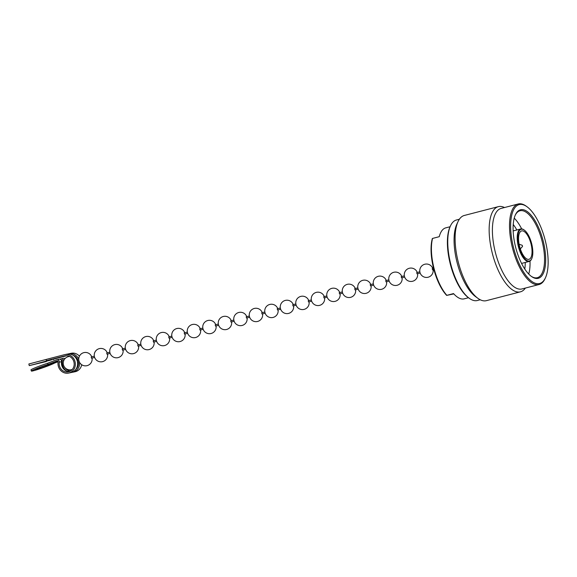 <?xml version="1.0" encoding="UTF-8"?>
<svg xmlns="http://www.w3.org/2000/svg" width="577" height="577" viewBox="0 0 577 577"><rect width="100%" height="100%" fill="white"/><g stroke="black" fill="none" stroke-linecap="round" stroke-linejoin="round"><path stroke-width="0.87" d="M519.459 204.532A40.758 16.25 75.5 0 0 513.472 247.382A40.758 16.25 75.5 0 0 545.438 277.811A40.758 16.25 75.5 0 0 545.308 240.724A40.758 16.25 75.5 0 0 527.017 206.754A40.758 16.25 75.5 0 0 519.459 204.532M527.017 206.754L526.224 206.177A41.594 16.582 75.5 0 0 518.514 203.912A41.594 16.582 75.5 0 0 518.204 203.984A41.594 16.582 75.5 0 0 512.398 247.641A41.594 16.582 75.5 0 0 539.084 284.511A41.594 16.582 75.5 0 0 545.027 278.698L545.438 277.811M515.557 246.942A35.413 14.115 -104.5 0 1 515.441 214.723A35.413 14.115 -104.5 0 1 520.764 209.718A35.413 14.115 -104.5 0 1 543.224 241.164A35.413 14.115 -104.5 0 1 531.453 276.462A35.413 14.115 -104.5 0 1 515.557 246.942M515.239 215.178A34.577 13.783 -104.5 0 1 519.971 210.778A34.577 13.783 -104.5 0 1 520.223 210.72A34.577 13.783 -104.5 0 1 542.149 241.424A34.577 13.783 -104.5 0 1 537.324 277.71A34.577 13.783 -104.5 0 1 531.049 276.167M518.903 246.451A16.365 6.527 -104.5 0 1 521.312 229.242A16.365 6.527 -104.5 0 1 524.342 230.136A16.365 6.527 -104.5 0 1 531.691 243.782A16.365 6.527 -104.5 0 1 531.742 258.669A16.365 6.527 -104.5 0 1 518.903 246.451M531.633 258.885A16.783 6.693 -104.5 0 1 531.532 259.109A16.783 6.693 -104.5 0 1 529.138 261.46A16.783 6.693 -104.5 0 1 518.37 246.581A16.783 6.693 -104.5 0 1 520.714 228.968A16.783 6.693 -104.5 0 1 520.836 228.932A16.783 6.693 -104.5 0 1 523.945 229.848A16.783 6.693 -104.5 0 1 524.147 229.999M539.084 284.511L521.969 288.947A41.594 16.582 -104.5 0 1 495.282 252.077A41.594 16.582 75.5 0 1 501.096 208.42L518.204 203.984M522.531 246.458L522.228 245.283L522.531 246.458L520.317 248.889M519.567 246.314A14.67 5.849 75.5 0 0 528.979 259.311A14.67 5.849 75.5 0 0 531.028 243.92A14.67 5.849 75.5 0 0 521.615 230.915A14.67 5.849 75.5 0 0 519.567 246.314M525.25 262.463A31.014 12.362 -104.5 0 1 524.774 269.019M516.826 229.971A31.014 12.362 75.5 0 0 513.227 224.482M521.666 228.889A34.577 13.783 75.5 0 0 514.23 218.156M530.003 261.056A34.577 13.783 -104.5 0 1 528.72 274.053M504.5 207.54A44.003 17.541 75.5 0 0 498.348 206.645A44.003 17.541 75.5 0 0 492.203 252.827A44.003 17.541 -104.5 0 0 520.432 291.832A44.003 17.541 -104.5 0 0 525.373 288.06M520.432 291.832L486.397 300.66A44.003 17.541 -104.5 0 1 477.915 298.338A44.003 17.541 -104.5 0 1 458.167 261.655A44.003 17.541 75.5 0 1 458.023 221.618A44.003 17.541 75.5 0 1 464.312 215.466L498.348 206.645M458.023 221.618L456.833 224.172A41.594 16.582 75.5 0 0 456.962 262.016A41.594 16.582 -104.5 0 0 475.636 296.686L477.915 298.338M459.371 219.238L456.45 219.996A41.594 16.582 75.5 0 0 450.507 225.809L450.096 226.696A40.758 16.25 75.5 0 0 450.226 263.776A40.758 16.25 75.5 0 0 468.517 297.754L469.31 298.323A41.594 16.582 75.5 0 0 477.33 300.516L480.252 299.759M450.507 225.809A41.594 16.582 75.5 0 0 450.644 263.653A41.594 16.582 75.5 0 0 469.31 298.323M446.836 295.323L446.656 295.402A35.832 14.288 -104.5 0 1 432.361 238.503L432.548 238.431A36.668 14.62 75.5 0 0 433.962 268.074A36.668 14.62 75.5 0 0 446.836 295.323L453.536 293.585A36.668 14.62 75.5 0 0 464.189 298.843L468.481 297.725M450.082 226.732L445.783 227.85A36.668 14.62 75.5 0 0 439.241 236.693L432.548 238.431M446.656 295.402L453.818 293.902M434.315 271.053A4.4 1.753 -104.5 0 1 433.478 268.832A4.4 1.753 75.5 0 1 433.176 266.653M94.325 356.204L91.209 357.012L91.519 358.23L94.635 357.423M110.142 353.398L107.026 354.206L106.709 352.987L109.825 352.186M125.324 348.162L122.209 348.97L122.519 350.189L125.642 349.381M140.824 344.144L137.715 344.952L138.033 346.171M156.641 341.346L153.525 342.154L153.215 340.935L156.324 340.127M172.141 337.321L169.032 338.129L168.722 336.91M187.64 333.304L184.532 334.112L184.214 332.893L187.33 332.092M203.147 329.287L200.031 330.094L199.714 328.876L202.83 328.068M218.647 325.269L215.531 326.077L215.214 324.858L218.33 324.05M233.829 320.033L230.721 320.841L231.038 322.053M249.646 317.227L246.538 318.035L246.22 316.823L249.329 316.016M265.146 313.21L262.037 314.018L261.727 312.799M280.653 309.193L277.537 310L277.22 308.782L280.335 307.974M296.152 305.175L293.037 305.983L292.719 304.764L295.835 303.956M311.652 301.158L308.536 301.959L308.226 300.747L311.335 299.939M326.834 295.922L323.726 296.729L324.043 297.941M342.651 293.116L339.543 293.924L339.226 292.705L342.341 291.897M358.151 289.099L355.043 289.906L354.732 288.688M373.341 283.862L370.225 284.67L370.549 285.882M389.158 281.064L386.042 281.864L385.724 280.653L388.84 279.845M404.657 277.039L401.542 277.847L401.231 276.628L404.34 275.828M419.84 271.803L416.731 272.611L417.041 273.83L420.157 273.022M433.673 269.517L432.548 269.812L432.231 268.593L433.356 268.305M31.403 371.069L30.985 369.886A12.571 0.743 -19.6 0 1 37.916 366.691A12.571 0.743 -19.6 0 1 47.588 363.25L56.654 359.76A2.099 1.919 78.2 0 1 59.258 362.168A8.172 7.494 -101.8 0 0 68.338 371.855A8.172 7.494 -101.8 0 0 68.656 371.783A8.172 7.494 -101.8 0 0 73.964 362.147A8.172 7.494 -101.8 0 0 64.992 355.858A8.172 7.494 -101.8 0 0 64.674 355.93L46.391 360.675L46.088 359.457L64.372 354.711A9.427 8.648 78.2 0 1 64.739 354.624A9.427 8.648 78.2 0 1 75.082 361.887A9.427 8.648 78.2 0 1 68.966 373.002A9.427 8.648 78.2 0 1 68.591 373.088A9.427 8.648 78.2 0 1 58.118 361.902A0.837 0.772 -101.8 0 0 57.08 360.942L48.006 364.433A12.571 0.743 160.4 0 0 38.342 367.874A12.571 0.743 160.4 0 0 31.403 371.069A12.571 0.743 160.4 0 0 48.158 365.818A12.571 0.743 160.4 0 0 54.555 363.07L58.126 361.692M71.858 372.338A9.427 8.648 -101.8 0 0 72.853 372.201A9.427 8.648 -101.8 0 0 73.221 372.115A9.427 8.648 -101.8 0 0 79.561 362.378M78.739 359.175A9.427 8.648 -101.8 0 0 68.995 353.737A9.427 8.648 -101.8 0 0 68.627 353.824L67.877 354.018M68.995 353.737L71.288 353.261A9.427 8.648 78.2 0 1 79.431 356.175M81.71 364.729A9.427 8.648 78.2 0 1 75.508 371.631A9.427 8.648 78.2 0 1 75.14 371.718L72.853 372.201M64.739 354.624L67.026 354.148A9.427 8.648 78.2 0 1 77.376 361.411A9.427 8.648 78.2 0 1 71.252 372.518A9.427 8.648 78.2 0 1 70.884 372.605L68.591 373.088M51.403 359.918L29.261 365.616L46.362 361.527L33.322 364.592L65.901 355.728M29.261 365.616L28.85 363.986L46.088 359.457M53.372 359.514L53.264 359.103L53.647 359.485M70.271 369.871A8.172 7.494 -101.8 0 0 71.433 370.333M70.394 371.069A8.172 7.494 78.2 0 1 64.833 367.52M69.464 371.516A8.172 7.494 78.2 0 1 61.551 361.685A2.099 1.919 78.2 0 0 59.222 359.204L56.928 359.68M58.025 361.332L51.086 364A8.381 0.498 -19.6 0 1 51.144 364.037A8.381 0.498 -19.6 0 1 46.521 366.164A8.381 0.498 -19.6 0 1 35.356 369.662A8.381 0.498 -19.6 0 1 39.972 367.527A8.381 0.498 -19.6 0 1 49.124 364.412L57.801 361.065M60.015 359.219L60.91 358.872A2.099 1.919 78.2 0 1 61.184 358.793L63.477 358.31A2.099 1.919 78.2 0 1 64.977 358.663M66.759 355.72L53.56 359.146M62.064 360.178L61.4 360.43M61.22 360.098L61.335 360.055A0.837 0.772 78.2 0 1 62.374 361.014A9.427 8.648 -101.8 0 0 66.867 371.119M61.184 358.793A2.099 1.919 78.2 0 1 63.52 361.238M73.012 355.23A8.172 7.494 78.2 0 1 77.989 360.437M78.299 361.656A8.172 7.494 78.2 0 1 75.94 369.222M46.391 360.675L51.303 359.514M66.348 355.713L53.264 359.103M48.006 364.433L47.588 363.25M59.258 362.168L61.551 361.685M64.674 355.93L65.316 355.8M522.228 245.283L519.112 244.237M513.141 230.93L520.714 228.968M524.342 230.136L523.945 229.848M531.742 258.669L531.532 259.109M521.565 263.422L529.138 261.46M69.608 356.478A6.708 6.708 0 0 0 63.434 364.808A6.708 6.708 0 0 0 72.32 369.446M91.743 356.867A6.708 6.708 0 0 0 84.069 352.59A6.708 6.708 0 0 0 78.941 360.791A6.708 6.708 0 0 0 86.81 365.717A6.708 6.708 0 0 0 92.06 358.086M107.243 352.85A6.708 6.708 0 0 0 99.569 348.573A6.708 6.708 0 0 0 94.44 356.766A6.708 6.708 0 0 0 102.317 361.7A6.708 6.708 0 0 0 107.56 354.069M122.75 348.833A6.708 6.708 0 0 0 115.068 344.556A6.708 6.708 0 0 0 109.94 352.749A6.708 6.708 0 0 0 117.816 357.682A6.708 6.708 0 0 0 123.06 350.051M138.249 344.815A6.708 6.708 0 0 0 130.575 340.531A6.708 6.708 0 0 0 125.44 348.732A6.708 6.708 0 0 0 133.316 353.658A6.708 6.708 0 0 0 138.567 346.034M153.749 340.798A6.708 6.708 0 0 0 146.075 336.514A6.708 6.708 0 0 0 140.939 344.714A6.708 6.708 0 0 0 148.816 349.64A6.708 6.708 0 0 0 154.066 342.01M169.249 336.773A6.708 6.708 0 0 0 161.574 332.496A6.708 6.708 0 0 0 156.439 340.69A6.708 6.708 0 0 0 164.315 345.623A6.708 6.708 0 0 0 169.566 337.992M184.748 332.756A6.708 6.708 0 0 0 177.074 328.479A6.708 6.708 0 0 0 171.946 336.672A6.708 6.708 0 0 0 179.815 341.606A6.708 6.708 0 0 0 185.066 333.975M200.255 328.739A6.708 6.708 0 0 0 192.574 324.462A6.708 6.708 0 0 0 187.446 332.655A6.708 6.708 0 0 0 195.322 337.588A6.708 6.708 0 0 0 200.565 329.957M215.755 324.721A6.708 6.708 0 0 0 208.081 320.437A6.708 6.708 0 0 0 202.945 328.638A6.708 6.708 0 0 0 210.821 333.564A6.708 6.708 0 0 0 216.065 325.933M231.254 320.704A6.708 6.708 0 0 0 223.58 316.42A6.708 6.708 0 0 0 218.445 324.62A6.708 6.708 0 0 0 226.321 329.546A6.708 6.708 0 0 0 231.572 321.916M246.754 316.679A6.708 6.708 0 0 0 239.08 312.402A6.708 6.708 0 0 0 233.945 320.596A6.708 6.708 0 0 0 241.821 325.529A6.708 6.708 0 0 0 247.071 317.898M262.254 312.662A6.708 6.708 0 0 0 254.58 308.385A6.708 6.708 0 0 0 249.452 316.578A6.708 6.708 0 0 0 257.32 321.512A6.708 6.708 0 0 0 262.571 313.881M277.753 308.645A6.708 6.708 0 0 0 270.079 304.367A6.708 6.708 0 0 0 264.951 312.561A6.708 6.708 0 0 0 272.827 317.494A6.708 6.708 0 0 0 278.071 309.863M293.26 304.627A6.708 6.708 0 0 0 285.579 300.343A6.708 6.708 0 0 0 280.451 308.544A6.708 6.708 0 0 0 288.327 313.47A6.708 6.708 0 0 0 293.57 305.839M308.76 300.603A6.708 6.708 0 0 0 301.086 296.326A6.708 6.708 0 0 0 295.951 304.526A6.708 6.708 0 0 0 303.827 309.452A6.708 6.708 0 0 0 309.077 301.821M324.26 296.585A6.708 6.708 0 0 0 316.585 292.308A6.708 6.708 0 0 0 311.45 300.502A6.708 6.708 0 0 0 319.326 305.435A6.708 6.708 0 0 0 324.577 297.804M339.759 292.568A6.708 6.708 0 0 0 332.085 288.291A6.708 6.708 0 0 0 326.95 296.484A6.708 6.708 0 0 0 334.826 301.418A6.708 6.708 0 0 0 340.077 293.787M355.259 288.55A6.708 6.708 0 0 0 347.585 284.273A6.708 6.708 0 0 0 342.457 292.467A6.708 6.708 0 0 0 350.326 297.4A6.708 6.708 0 0 0 355.576 289.769M370.766 284.533A6.708 6.708 0 0 0 363.084 280.249A6.708 6.708 0 0 0 357.956 288.45A6.708 6.708 0 0 0 365.832 293.376A6.708 6.708 0 0 0 371.076 285.745M386.265 280.509A6.708 6.708 0 0 0 378.591 276.232A6.708 6.708 0 0 0 373.456 284.432A6.708 6.708 0 0 0 381.332 289.358A6.708 6.708 0 0 0 386.576 281.727M401.765 276.491A6.708 6.708 0 0 0 394.091 272.214A6.708 6.708 0 0 0 388.956 280.408A6.708 6.708 0 0 0 396.832 285.341A6.708 6.708 0 0 0 402.082 277.71M417.265 272.474A6.708 6.708 0 0 0 409.591 268.197A6.708 6.708 0 0 0 404.455 276.39A6.708 6.708 0 0 0 412.331 281.324A6.708 6.708 0 0 0 417.582 273.693M432.764 268.456A6.708 6.708 0 0 0 425.09 264.172A6.708 6.708 0 0 0 419.962 272.373A6.708 6.708 0 0 0 427.831 277.299A6.708 6.708 0 0 0 433.082 269.675M78.818 360.221L77.174 360.647M171.823 336.11L168.715 336.918M264.836 311.991L261.72 312.799M357.841 287.88L354.725 288.688M79.136 361.44L77.469 361.873M141.141 345.363L138.026 346.171M234.147 321.252L231.031 322.06M327.152 297.133L324.036 297.941M373.658 285.081L370.542 285.889"/></g></svg>
